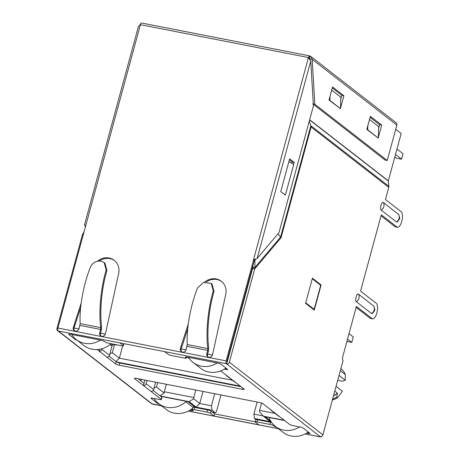 <?xml version="1.0" encoding="UTF-8"?>
<svg xmlns="http://www.w3.org/2000/svg" width="460" height="460" viewBox="0 0 460 460"><rect width="100%" height="100%" fill="white"/><g stroke="black" fill="none" stroke-linecap="round" stroke-linejoin="round"><path stroke-width="0.69" d="M111.004 343.804L111.648 343.827M189.537 358.846L187.295 357.104M116.547 361.945L240.344 386.159M115.719 344.62L116.276 345.052L110.797 343.982M195.695 407.606L188.071 401.683L160.776 396.342M160.396 396.048L189.158 401.672L196.19 407.14L212.071 410.245L215.061 412.568A2.875 1.087 101.1 0 0 215.251 412.654A2.875 1.087 101.1 0 0 216.746 410.567L220.99 394.956M263.091 415.892L253.868 414.086L254.489 418.542L270.377 421.647L263.339 416.185L284.251 420.273M254.489 418.542L255.881 419.618M284.631 420.566L265.178 416.76L270.687 421.044M232.432 380.276L119.335 358.162L116.006 361.566M122.665 345.92L119.335 358.162L112.303 352.693L109.865 353.878M117.099 344.891L116.276 345.052M214.728 393.731L211.45 405.789L199.749 403.5L196.19 407.14M211.45 405.789L212.071 410.245M203.021 391.443L199.749 403.5L193.66 398.774L189.158 401.672M193.66 398.774L193.763 397.532L164.3 391.77L164.191 393.007L159.977 395.726M164.191 393.007L156.44 386.986L154.002 388.171M140.346 380.478L142.238 379.558M275.12 413.442L259.589 410.406L261.585 403.069M263.339 416.185L259.486 411.648L259.589 410.406M227.251 360.163A2.875 2.616 -52.2 0 0 227.97 359.202M112.303 352.693L114.477 344.701M157.642 382.57L156.44 386.986M164.3 391.77L166.336 384.272M195.805 390.034L193.763 397.532M257.146 402.028L253.868 414.086M250.746 273.694A2.875 0.5 15.2 0 1 251.143 273.924M305.716 302.841L312.248 278.794M312.38 278.823L320.7 285.286L314.168 309.333L313.03 309.108M314.168 309.333L305.848 302.87M336.07 386.337L342.366 391.224L337.623 397.63L336.864 397.043L337.393 393.093A17.486 15.893 127.8 0 1 333.558 395.588M337.393 393.093L334.788 391.069M340.889 368.609A17.486 15.893 127.8 0 1 345.276 374.52L340.331 370.674M337.341 393.277A17.394 15.812 127.8 0 1 333.5 395.807M345.276 374.52L345.259 380.236L339.043 375.406M337.715 380.288L342.464 381.219L345.259 380.236M336.864 397.043A19.786 17.986 127.8 0 1 332.591 399.148M337.623 397.63A19.786 17.986 127.8 0 1 332.344 400.062M192.504 408.463A23.006 20.913 127.8 0 1 174.352 413.155A23.006 20.913 127.8 0 1 166.181 409.457L158.614 403.581A23.006 20.913 -52.2 0 0 166.79 407.278A23.006 20.913 -52.2 0 0 185.88 401.804L192.93 407.278M154.019 398.44A23.006 20.913 -52.2 0 0 158.614 403.581M186.024 401.281L185.88 401.804M193.562 407.249L193.855 406.174M269.405 417.588L269.261 418.111A23.006 20.913 -52.2 0 0 275.431 426.426A23.006 20.913 -52.2 0 0 283.601 430.123A23.006 20.913 -52.2 0 0 299.644 426.92M308.321 432.049A23.006 20.913 127.8 0 1 291.168 435.999A23.006 20.913 127.8 0 1 282.992 432.302L275.431 426.426M346.892 341.447L351.779 342.407L347.53 339.106M349.019 333.638L353.263 336.938L351.779 342.407M111.101 343.718A23.006 20.913 127.8 0 1 92.017 349.186A23.006 20.913 127.8 0 1 83.841 345.494L76.279 339.618A23.006 20.913 -52.2 0 0 84.45 343.309A23.006 20.913 -52.2 0 0 100.464 340.124M71.703 334.495A23.006 20.913 -52.2 0 0 76.279 339.618M188.514 357.339A23.006 20.913 -52.2 0 0 193.091 362.463A23.006 20.913 -52.2 0 0 201.267 366.16A23.006 20.913 -52.2 0 0 217.281 362.969M225.986 368.08A23.006 20.913 127.8 0 1 208.828 372.036A23.006 20.913 127.8 0 1 200.658 368.339L193.091 362.463M396.974 149.023L403.041 153.738L401.557 159.2L396.33 158.183L394.806 156.998M401.557 159.2L395.491 154.491M399.665 132.33L395.715 129.225M104.098 262.476L104.891 263.091L106.95 270.578L106.185 269.986L104.098 262.476L101.114 261.154C96.284 260.636 92.759 262.562 90.528 266.921C83.507 284.09 79.183 307.769 80.184 323.604L78.999 328.762A3.151 2.869 -52.2 0 1 74.227 330.608A3.151 2.869 -52.2 0 1 73.295 327.56L81.161 303.192M396.445 221.944L381.242 210.134C379.477 209.041 381.679 200.922 383.324 202.48L398.78 214.596C399.803 218.46 400.574 217.793 397.359 221.869L396.445 221.944A5.56 5.054 127.8 0 0 399.056 218.425A5.56 5.054 127.8 0 0 398.527 214.291M371.559 313.547L356.356 301.731C354.585 300.639 356.787 292.52 358.438 294.084L373.894 306.199C374.911 310.063 375.688 309.39 372.468 313.473L371.559 313.547A5.56 5.054 127.8 0 0 374.17 310.028A5.56 5.054 127.8 0 0 373.641 305.894M181.729 351.814A3.151 2.869 127.8 0 1 181.148 349.088L180.395 348.502A3.151 2.869 -52.2 0 0 182.442 352.061A3.151 2.869 -52.2 0 0 186.122 349.623L187.277 344.551C186.283 328.716 190.607 305.037 197.627 287.868L203.642 282.411L211.197 283.423L213.279 290.927L214.049 291.525C208.863 308.413 206.62 331.786 208.69 347.329L208.455 350.98L207.696 350.388L207.816 348.565C205.683 332.511 207.966 308.436 213.279 290.927M187.013 346.346L207.696 350.388L206.81 353.671A3.151 2.869 -52.2 0 0 208.857 357.224A3.151 2.869 -52.2 0 0 212.537 354.786L225.739 294.446A14.375 13.07 -52.2 0 0 221.323 281.267A14.375 13.07 -52.2 0 0 204.522 282.175M99.245 260.998A14.375 13.07 127.8 0 1 109.877 258.601A14.375 13.07 127.8 0 1 114.597 260.624M106.185 269.986C100.866 287.488 98.584 311.57 100.717 327.623L100.596 329.469L101.355 330.056L100.47 333.316L99.711 332.724A3.151 2.869 127.8 0 0 101.763 336.283A3.151 2.869 127.8 0 0 105.438 333.845L118.651 273.476A14.375 13.07 -52.2 0 0 114.224 260.32A14.375 13.07 -52.2 0 0 109.118 258.008A14.375 13.07 -52.2 0 0 97.422 261.228M270.445 409.544A2.3 2.093 -52.2 0 0 271.825 410.619L262.936 403.713A2.875 0.5 -164.8 0 0 259.377 402.466L136.189 378.373A2.875 0.5 -164.8 0 0 134.36 378.356A2.875 0.5 -164.8 0 0 134.521 378.597L143.411 385.503L144.888 380.075M271.003 410.245L278.53 416.093A2.3 2.093 -52.2 0 0 279.352 416.461L289.558 424.396A2.875 0.5 -164.8 0 0 293.118 425.644L299.805 426.949A2.875 0.5 -164.8 0 1 303.364 428.197L309.793 433.193A2.875 0.5 -164.8 0 1 309.954 433.435A2.875 0.5 -164.8 0 1 308.125 433.412L306.659 433.13M276.305 427.11A2.875 0.5 15.2 0 1 274.269 426.242L273.55 425.684A2.875 0.5 -164.8 0 0 269.991 424.442L257.036 421.906A2.875 0.5 -164.8 0 0 255.208 421.889A2.875 0.5 -164.8 0 0 255.369 422.13L258.848 424.833L214.026 416.064L214.619 413.879L211.14 411.177A2.875 0.5 -164.8 0 0 207.581 409.929L194.626 407.399A2.875 0.5 -164.8 0 0 192.797 407.376L192.199 409.567A2.875 0.5 -164.8 0 0 192.366 409.808L193.085 410.366A2.875 0.5 -164.8 0 1 193.246 410.607A2.875 0.5 -164.8 0 1 191.417 410.59L191.86 408.946M211.14 411.177L210.548 413.362L214.026 416.064M210.548 413.362A2.875 0.5 -164.8 0 0 206.988 412.12L207.581 409.929M194.626 407.399L194.034 409.584L206.988 412.12M194.034 409.584A2.875 0.5 -164.8 0 0 192.199 409.567M189.848 410.285L191.417 410.59M161.31 399.527A2.875 0.5 -164.8 0 0 161.149 399.286L161.742 397.095A2.875 0.5 -164.8 0 1 161.908 397.342L161.31 399.527A2.875 0.5 -164.8 0 1 159.482 399.51L152.795 398.199A2.875 0.5 -164.8 0 0 150.966 398.182A2.875 0.5 -164.8 0 0 151.127 398.423L157.556 403.42A2.875 0.5 -164.8 0 0 159.465 404.242M155.63 382.174L153.623 389.574A2.3 2.093 127.8 0 1 150.938 391.351L161.149 399.286M77.165 340.308A2.875 0.5 -164.8 0 1 75.262 339.48L68.833 334.483A2.875 0.5 -164.8 0 1 68.666 334.242A2.875 0.5 -164.8 0 1 70.501 334.259L100.797 340.187A2.875 0.5 -164.8 0 1 104.357 341.435L105.075 341.993A2.875 0.5 -164.8 0 0 108.635 343.235L121.59 345.77A2.875 0.5 -164.8 0 0 123.418 345.788A2.875 0.5 -164.8 0 0 123.257 345.546L119.778 342.844L58.454 331.073A2.3 2.093 127.8 0 1 57.638 330.7L151.167 403.368A2.3 2.093 -52.2 0 0 151.984 403.736L161.483 405.812M305.21 433.924L320.585 436.931L226.297 363.676L164.599 351.612L168.078 354.315A2.875 0.5 -164.8 0 0 171.637 355.557L184.592 358.093A2.875 0.5 -164.8 0 0 186.421 358.11A2.875 0.5 -164.8 0 0 186.26 357.868L185.639 356.943M226.17 368.224L225.831 369.478A2.875 0.5 -164.8 0 0 227.66 369.495A2.875 0.5 -164.8 0 0 227.493 369.253L221.064 364.257A2.875 0.5 -164.8 0 0 217.505 363.015L187.208 357.086A2.875 0.5 -164.8 0 0 185.38 357.069A2.875 0.5 -164.8 0 0 185.541 357.311M225.831 369.478L224.296 369.179M220.719 370.909L244.099 389.079A2.875 0.5 -164.8 0 1 244.266 389.321A2.875 0.5 -164.8 0 1 242.431 389.304L119.249 365.211L119.841 363.026A2.875 0.5 15.2 0 1 116.282 361.778L109.049 356.155M113.154 344.442L112.102 345.816A0.546 0.494 -52.2 0 0 111.998 346.023L109.486 355.281A2.3 2.093 127.8 0 1 106.8 357.058L115.69 363.964A2.875 0.5 -164.8 0 0 119.249 365.211M97.117 349.537L99.274 351.21L99.82 349.215M226.308 375.256A2.3 2.093 -52.2 0 0 226.872 375.958L234.393 381.806A2.3 2.093 -52.2 0 0 235.215 382.174M226.872 375.958A2.3 2.093 -52.2 0 0 227.689 376.326M146.976 380.483L146.096 383.726A2.3 2.093 127.8 0 1 143.411 385.503L150.938 391.351M102.172 348.657L101.959 349.433A2.3 2.093 127.8 0 1 99.274 351.21L106.8 357.058M152.685 404.093A2.3 0.868 -78.9 0 1 152.519 404.098A2.3 0.868 -78.9 0 1 152.363 404.029M320.585 436.931A2.3 0.868 101.1 0 0 320.735 437A2.3 0.868 101.1 0 0 321.442 436.505M106.95 270.578C101.769 287.471 99.521 310.845 101.591 326.381L101.355 330.056M211.197 283.423L211.985 284.033L214.049 291.525M241.086 386.733L119.841 363.026M255.225 421.82L214.619 413.879M161.742 397.095L153.186 390.448M144.003 383.318L138.132 378.752M271.642 422.498A2.875 0.5 -164.8 0 0 270.583 422.251L257.629 419.721A2.875 0.5 -164.8 0 0 255.8 419.698L255.208 421.889M252.609 268.519L226.677 363.969A2.3 2.093 -52.2 0 0 229.362 362.192L254.696 268.933L252.609 268.519L253.006 267.806L254.903 267.461L254.909 260.193L254.276 260.308L255.317 259.187L257.117 258.52L278.99 232.628L313.409 105.938L310.782 61.002L257.117 258.52M356.143 307.412L370.018 318.199L372.111 318.608L356.414 306.412L342.844 356.368A3.45 1.305 101.1 0 0 343.085 360.525L322.891 434.855A2.3 2.093 127.8 0 1 320.206 436.632M372.111 318.608A8.05 3.047 101.1 0 0 372.64 318.855A8.05 3.047 101.1 0 0 377.022 312.282A8.05 3.047 101.1 0 0 376.268 303.301L360.571 291.111L381.3 214.808L396.997 227.004A8.05 3.047 101.1 0 0 397.532 227.257A8.05 3.047 101.1 0 0 401.908 220.679A8.05 3.047 101.1 0 0 401.154 211.703L385.457 199.508L388.763 187.352L311.109 127.023L281.02 237.774L254.696 268.933L254.903 267.461L280.594 237.044L281.02 237.774M381.029 215.815L394.904 226.596A8.05 3.047 101.1 0 0 395.439 226.843L397.532 227.257M370.018 318.199A8.05 3.047 101.1 0 0 370.553 318.447L372.64 318.855M321.115 284.947L312.415 278.185L305.584 303.33L314.284 310.086L321.115 284.947L319.976 284.723M227.269 361.784L226.889 361.491L254.363 260.377L253.5 259.773L308.413 57.655L309.275 58.265L308.413 57.655L310.782 61.002M58.075 330.774A2.3 0.868 -78.9 0 1 57.914 328.003L226.136 360.904L253.609 259.791M226.136 360.904A2.3 0.868 101.1 0 0 226.297 363.676M119.778 342.844L164.599 351.612M140.352 24.823L57.914 328.003M206.344 281.945A14.375 13.07 127.8 0 1 221.697 281.566M181.148 349.088L187.749 328.578M181.746 346.903L180.987 346.317L188.255 324.133M180.395 348.502L180.987 346.317M208.144 356.977A3.151 2.869 127.8 0 1 207.564 354.257L208.455 350.98M74.629 330.866A3.151 2.869 127.8 0 1 74.054 328.147L74.646 325.962L73.887 325.369M74.646 325.962L80.649 307.631M99.711 332.724L100.596 329.469M101.045 336.036A3.151 2.869 127.8 0 1 100.464 333.316M253.006 265.368L253.006 267.806M57.638 330.7A2.3 2.093 127.8 0 1 56.959 328.474L82.3 235.215L83.082 235.37M82.3 235.215L82.875 233.818L83.421 234.123M277.978 233.824L280.594 237.044L310.845 125.701L311.109 127.023M309.287 121.112L310.845 125.701L388.849 186.3A2.875 2.616 127.8 0 1 388.763 187.352M388.849 186.3L388.309 181.056A0.575 0.523 127.8 0 1 388.326 180.849L309.66 119.732M254.455 259.802L254.909 260.193L255.904 259.014M395.703 129.254L401.189 133.515L388.326 180.849M309.275 58.265L309.902 55.97A2.3 0.868 101.1 0 0 309.747 55.901A2.3 0.868 101.1 0 0 308.551 57.569L140.329 24.667A2.3 0.868 -78.9 0 1 141.525 23L309.747 55.901M85.491 226.912L84.715 224.808M84.421 225.176L138.402 26.502L140.403 24.8M255.317 259.187L253.5 259.773M396.842 125.08L312.196 59.323L310.908 56.534L396.129 122.745A2.415 2.196 127.8 0 1 396.842 125.08L387.216 160.5L314.83 104.259L312.196 59.323L310.109 58.914L309.298 58.178M310.908 56.534L309.833 55.982M140.846 23.466L139.874 25.035M82.875 233.818L84.076 231.719M255.628 259.101L254.949 259.9L255.127 259.25M331.683 90.102L340.831 97.215L340.475 108.658L339.952 108.554M369.501 119.485L378.655 126.598L378.298 138.04L377.775 137.937M387.216 160.5L385.129 160.086L313.317 104.293M378.31 137.655L381.714 125.114L370.369 116.299L366.804 129.415L378.206 138.023M340.486 108.272L343.896 95.732L332.551 86.917L328.986 100.033L340.388 108.64M310.149 59.65L310.109 58.914M340.774 99.118L341.809 95.323L332.275 87.917M378.597 128.501L379.626 124.706L370.099 117.3M293.658 164.306L294.187 162.357L289.65 158.832L280.744 191.624L285.338 194.942M291.738 163.271L292.1 161.949L289.38 159.833M288.863 161.719L293.739 164.352L285.424 194.959L284.142 194.269M284.901 194.856L285.424 194.959M367.839 125.62L367.707 129.812L378.298 138.04M367.183 129.708L367.707 129.812M330.016 96.232L329.889 100.429L340.475 108.658M329.366 100.326L329.889 100.429M341.809 95.323L343.896 95.732M379.626 124.706L381.714 125.114M314.83 104.259L312.737 103.851M292.1 161.949L294.187 162.357M212.209 412.01L215.061 412.568M74.094 327.991L78.942 328.94M100.51 333.155L105.357 334.104M181.194 348.933L186.041 349.882M207.604 354.102L212.457 355.051M227.729 358.409A2.875 0.5 15.2 0 1 228.125 358.639M381.242 210.134A5.56 5.054 -52.2 0 0 383.853 206.615A5.56 5.054 -52.2 0 0 383.324 202.48M356.356 301.731A5.56 5.054 -52.2 0 0 358.961 298.212A5.56 5.054 -52.2 0 0 358.438 294.084M271.825 410.619L279.352 416.461M58.454 331.073L151.984 403.736M188.399 411.079L278.3 428.657M146.096 383.726L153.623 389.574M101.959 349.433L109.486 355.281M110.101 344.546L111.998 346.023M112.102 345.816L110.279 344.402M100.717 327.618L80.184 323.604M207.816 348.565L187.277 344.551M242.776 388.05L242.431 389.304M115.69 363.964L116.282 361.778M75.262 339.48L75.417 338.905M68.833 334.483L68.931 334.115M123.774 343.626L123.257 345.546M186.501 356.971L186.26 357.868M157.556 403.42L157.717 402.839M151.127 398.423L151.231 398.055M134.521 378.597L134.625 378.229M308.464 432.159L308.125 433.412M274.442 425.609L274.269 426.242M273.746 424.954L273.55 425.684M270.583 422.251L269.991 424.442M257.629 419.721L257.036 421.906M229.362 362.192L322.891 434.855M394.904 226.596L396.997 227.004M206.81 353.671L207.564 354.257M74.054 328.147L73.295 327.56M100.602 329.446L79.913 325.398M388.309 181.056L309.615 119.916M253.862 259.635L254.328 260.164M310.195 56.114L309.356 58.138M212.302 412.079L215.251 412.654M320.735 437L305.152 433.952M278.369 428.714L188.341 411.108M161.558 405.869L152.519 404.098M123.993 343.666L123.418 345.788M186.421 358.11L186.725 357"/></g></svg>
